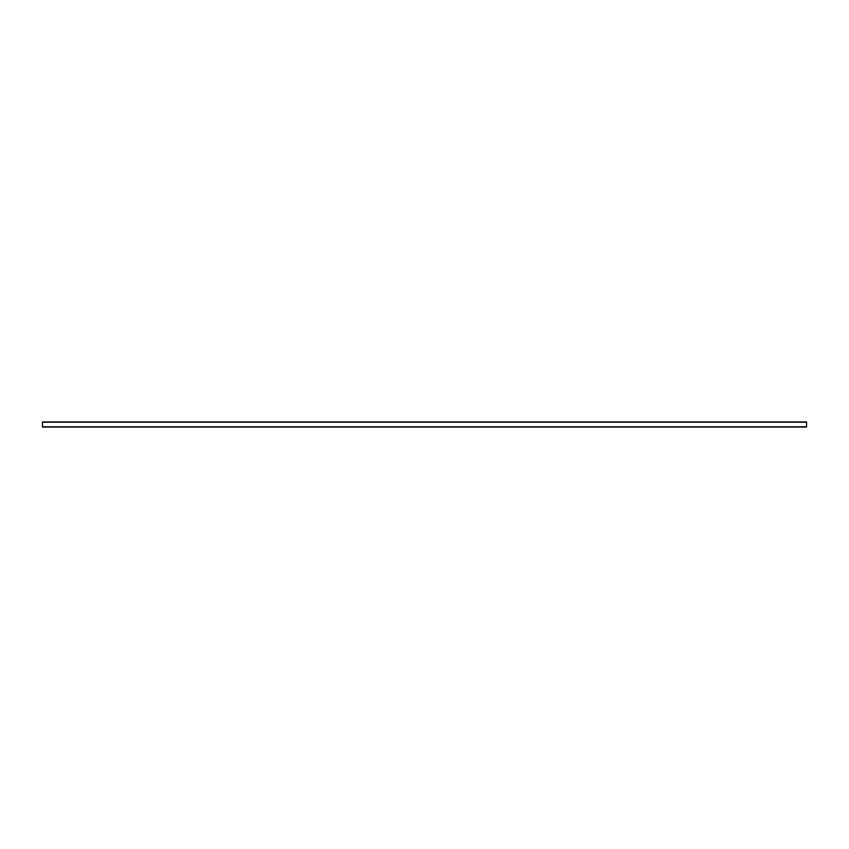 <?xml version="1.0" encoding="UTF-8"?>
<svg xmlns="http://www.w3.org/2000/svg" width="849" height="849" viewBox="0 0 849 849"><rect width="100%" height="100%" fill="white"/><g stroke="black" fill="none" stroke-linecap="round" stroke-linejoin="round"><path stroke-width="1.27" d="M806.55 427.047L806.55 421.953L42.45 421.953L806.55 421.953L806.55 426.792L42.45 426.792L42.45 422.208L806.55 422.208L42.45 422.208L42.45 427.047L806.55 427.047"/></g></svg>

